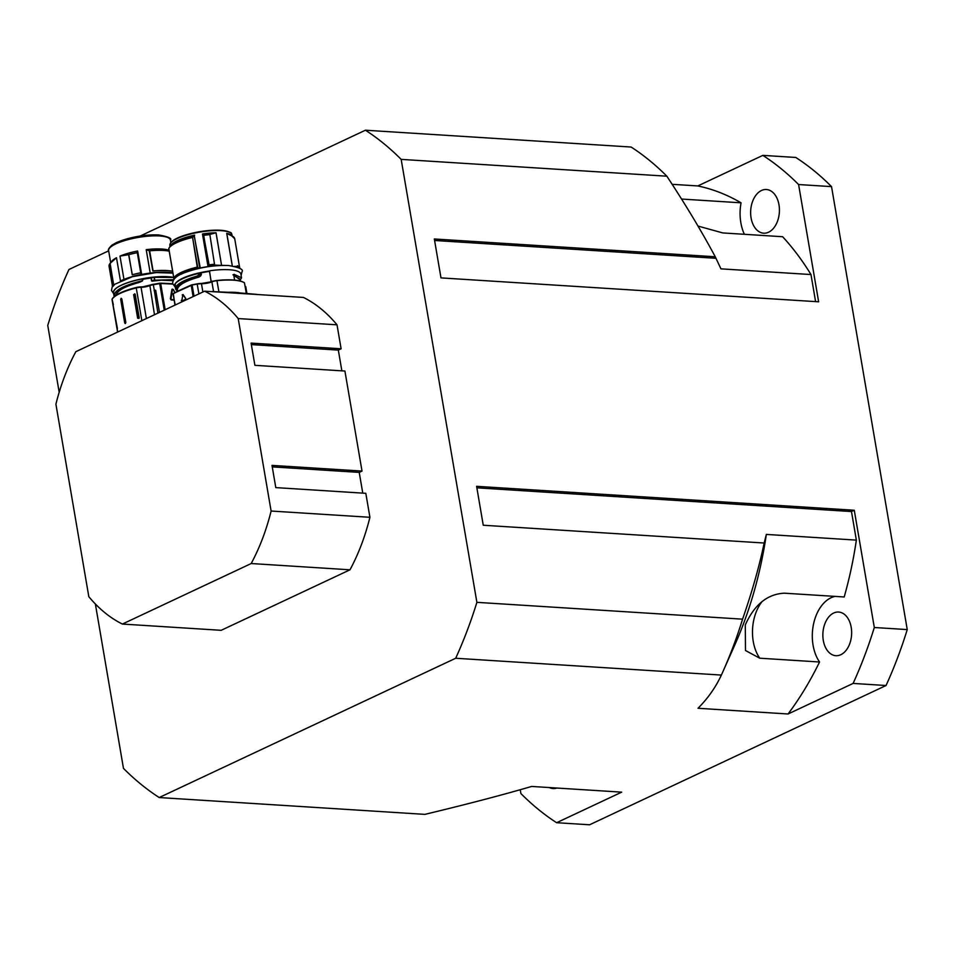 <?xml version="1.0" encoding="UTF-8"?>
<svg xmlns="http://www.w3.org/2000/svg" width="955" height="955" viewBox="0 0 955 955"><rect width="100%" height="100%" fill="white"/><g stroke="black" fill="none" stroke-linecap="round" stroke-linejoin="round"><path stroke-width="1.43" d="M744.375 234.297A37.914 24.89 93.6 0 1 741.056 202.818A306.245 201.051 -86.4 0 0 697.807 185.939L672.153 184.315M798.595 184.542L831.53 186.619A361.67 237.437 -86.4 0 0 795.79 157.456L762.854 155.379A361.67 237.437 -86.4 0 1 798.595 184.542L818.638 301.804L440.983 277.893L434.334 238.977L715.247 256.764L720.941 268.844L810.974 274.551A306.245 201.051 -86.4 0 0 782.623 236.721L722.804 232.936L697.986 226.06M681.548 199.046L741.056 202.818M140.206 236.016L365.431 130.214A361.67 237.437 93.6 0 1 401.172 159.378L476.891 602.342A361.67 237.437 93.6 0 1 455.69 658.258L721.371 675.078C715.713 687.242 707.942 698.308 698.033 708.276L788.066 713.982A306.245 201.051 -86.4 0 0 819.545 661.994A37.914 24.89 93.6 0 1 813.803 622.863A37.914 24.89 93.6 0 1 835.016 596.386M819.545 661.994L759.726 658.198L745.485 650.51L745.294 624.94C754.402 604.611 767.426 594.022 784.377 593.186L844.196 596.971A306.245 201.051 -86.4 0 0 856.36 540.112L766.34 534.418L764.179 543.025C759.201 566.709 751.991 592.088 742.572 619.162L476.891 602.342M810.974 274.551L815.594 301.613M762.854 155.379L697.807 185.939M773.884 227.827A21.87 14.361 93.6 0 1 763.642 233.187A21.87 14.361 93.6 0 1 750.702 210.446A21.87 14.361 93.6 0 1 766.411 189.52A21.87 14.361 93.6 0 1 778.982 204.8A21.87 14.361 93.6 0 1 773.884 227.827M788.066 713.982L853.113 683.422A361.67 237.437 -86.4 0 0 874.314 627.507L854.271 510.245L851.478 511.546L856.36 540.112M825.896 648.23A21.87 14.361 93.6 0 1 824.631 624.415A21.87 14.361 93.6 0 1 838.633 612.036A21.87 14.361 93.6 0 1 851.609 631.004A21.87 14.361 93.6 0 1 840.818 654.712A21.87 14.361 93.6 0 1 835.864 655.703A21.87 14.361 93.6 0 1 825.896 648.23M520.236 789.725L520.893 793.545A361.67 237.437 -86.4 0 0 556.634 822.709L621.681 792.149L531.66 786.442C501.817 795.145 466.231 804.456 424.891 814.364L159.21 797.544A361.67 237.437 93.6 0 1 123.47 768.381L95.369 603.978M556.861 788.042A21.87 14.361 93.6 0 1 553.076 788.555A21.87 14.361 93.6 0 1 549.388 787.565M271.113 511.032L369.919 517.288L365.813 493.317L275.792 487.611L271.996 465.383L362.017 471.078L344.91 371.029L254.89 365.323L251.093 343.096L341.114 348.79L337.019 324.819L238.213 318.564L271.113 511.032A175.004 114.886 93.6 0 1 251.201 563.534L122.383 624.057A175.004 114.886 93.6 0 1 88.815 596.672L55.915 404.204A175.004 114.886 93.6 0 1 75.827 351.703L204.645 291.18A175.004 114.886 93.6 0 1 238.213 318.564M337.019 324.819A175.004 114.886 93.6 0 0 303.451 297.435L204.645 291.18M362.769 493.126L359.223 472.391L362.017 471.078M272.247 466.888L359.223 472.391M341.866 370.838L338.321 350.103L341.114 348.79M251.344 344.6L338.321 350.103M251.201 563.534L350.007 569.801L221.19 630.312L122.383 624.057M369.919 517.288A175.004 114.886 93.6 0 1 350.007 569.801M59.186 392.29L47.75 325.416A361.67 237.437 93.6 0 1 68.951 269.489L108.655 250.843M455.69 658.258L159.21 797.544M764.179 543.025L483.254 525.238L476.605 486.322L854.271 510.245M853.113 683.422L886.049 685.511L589.569 824.786L556.634 822.709M831.53 186.619L907.25 629.584L874.314 627.507M886.049 685.511A361.67 237.437 -86.4 0 0 907.25 629.584M401.172 159.378L666.853 176.198A361.67 237.437 -86.4 0 0 631.112 147.034L365.431 130.214M666.853 176.198C685.845 205.062 701.973 231.922 715.247 256.764M434.585 240.481L715.343 258.256M476.867 487.826L851.478 511.546M721.371 675.078A361.67 237.437 -86.4 0 0 722.971 671.52A361.67 237.437 -86.4 0 0 742.572 619.162M722.971 671.52L734.813 644.923A306.245 201.051 -86.4 0 0 766.34 534.418M210.804 282.059L210.804 282.059A8.535 2.185 -9.7 0 1 201.35 283.492M211.926 281.653A8.535 2.185 -9.7 0 1 211.747 281.725L211.282 281.57M211.497 281.785L211.891 281.868A5.837 1.492 -9.7 0 1 216.988 280.675A36.899 9.443 -9.7 0 1 244.492 282.883L244.17 282.668M197.172 283.862A73.213 18.742 -9.7 0 1 192.086 284.817L197.184 283.85A5.539 1.421 170.3 0 1 201.23 283.492L211.747 281.725L211.127 281.797L209.575 271.375A31.503 8.058 170.3 0 0 200.908 272.939L199.5 273.094L200.753 273.5L200.848 275.732L200.944 274.658A1106.69 845.605 -118 0 1 198.962 274.646L198.449 273.07L198.724 274.682M182.238 294.88L183.109 294.594L182.465 294.892L183.109 294.594L185.759 298.461L185.58 299.44A204.167 52.262 170.3 0 0 181.928 301.159L181.462 300.479L181.701 301.147A204.454 52.334 -9.7 0 1 185.354 299.428L185.545 298.449L182.882 294.582L181.701 301.147L181.247 300.467M175.72 289.007A46.103 33.055 176.2 0 0 176.102 289.878L175.768 288.04M234.071 274.336L233.7 274.825L234.071 274.336A33.688 8.619 -9.7 0 1 234.154 274.348L241.531 277.738L239.836 280.806M232.948 274.813L234.154 274.348M233.891 275.72L239.466 278.669L239.848 280.889M177.451 289.795A5556.106 4855.292 -24.2 0 0 176.388 290.01A45.924 33.043 -3.8 0 1 175.983 289.055A5778.311 5482.607 146.8 0 1 177.284 288.792M177.654 290.977L176.162 289.986M175.613 288.637L175.851 288.517A5682.692 5449.767 -36 0 1 177.045 288.279M211.222 281.689L209.563 271.936L210.052 270.731A33.688 8.619 -9.7 0 1 240.911 274.145L241.531 277.738M201.398 274.61L200.908 272.939M176.687 288.135L177.475 288.864C178.907 284.685 186.046 280.746 198.879 277.081L199.523 276.759A36.827 21.762 -34.2 0 1 200.848 275.732M176.472 290.153L177.678 291.06M209.575 271.375L210.052 270.731M177.475 288.864L176.854 288.159A1178.637 768.441 67.8 0 0 175.672 288.004L175.493 287.98M198.58 274.956A39.8 23.362 146.5 0 0 197.291 275.983L197.136 276.067C184.661 279.708 177.391 283.599 175.338 287.765L176.854 288.159C178.585 283.969 185.831 280.054 198.592 276.413L198.879 277.081M197.291 275.983L197.518 276.234A39.537 23.29 -33.7 0 1 198.795 275.219A1125.503 859.142 61.8 0 0 200.454 275.219A37.329 21.917 146.2 0 0 199.094 276.246L199.523 276.759M198.759 273.44L201.207 273.452M197.136 276.067L197.518 276.234A1196.376 909.387 -119.3 0 0 199.094 276.246L198.592 276.413A1209.651 916.752 60 0 1 197.291 276.401C184.912 280.006 177.714 283.874 175.672 288.004L175.35 287.789M237.306 265.788L237.52 267.173M234.285 237.735A33.461 8.559 170.3 0 0 233.032 236.494A33.461 8.559 170.3 0 0 232.089 235.981L227.565 233.82L232.113 236.052M232.208 236.16L232.244 236.172A33.544 8.583 -9.7 0 1 234.715 238.714L231.062 235.205A31.67 8.106 -9.7 0 0 227.565 233.82L227.6 233.903M203.487 235.014L209.288 266.445A33.103 8.476 -9.7 0 1 214.421 265.824L214.457 265.108A33.688 8.619 170.3 0 0 209.229 265.729L209.288 266.529M203.522 235.312L203.618 235.181A33.461 8.559 170.3 0 1 209.837 234.453L216.009 232.769L221.584 265.383L214.66 265.096L215.09 265.848M203.582 235.384L209.097 264.893L208.608 266.23L202.699 233.915A31.503 8.058 -9.7 0 1 216.057 232.757L216.009 232.769M203.32 234.345L202.699 233.915M208.847 266.588L208.035 266.588A31.503 8.058 170.3 0 0 200.275 267.997L199.798 267.949A2.029 1.552 62 0 0 199.667 267.937L197.924 267.889L198.007 268.63M173.965 279.242L173.726 278.227A33.688 8.619 -9.7 0 1 197.279 267.113L192.576 237.318L197.637 267.054M197.279 267.113L192.576 237.318M192.719 237.329A154.853 118.325 -118 0 1 194.295 235.706L194.163 235.634A155.355 118.957 61.6 0 0 192.6 237.258A33.461 8.559 170.3 0 0 169.429 247.369A33.461 8.559 170.3 0 0 168.82 248.407L168.772 248.634M200.299 268.116L194.163 235.634M170.336 246.187A31.503 8.058 170.3 0 1 194.653 235.145L194.199 235.61A31.67 8.106 -9.7 0 0 170.861 245.495L168.784 248.467M239.753 268.343A33.688 8.619 170.3 0 0 237.747 266.672L237.58 267.197M234.644 266.326L237.747 266.672L237.473 265.812M214.517 264.26L209.837 234.453M199.786 268.224L194.295 235.706M173.715 278.203L173.858 279.039A33.688 8.619 170.3 0 1 197.422 267.949L197.685 268.618A33.103 8.476 -9.7 0 0 180.901 274.348M209.097 264.893A33.688 8.619 -9.7 0 1 214.314 264.272M221.584 265.43L216.057 232.757M237.604 265.836A33.688 8.619 -9.7 0 1 239.92 268.307L239.944 268.474M198.509 273.476A33.688 8.619 -9.7 0 0 174.801 284.614L175.338 287.777L175.254 284.041M137.842 252.072L137.293 252.669L137.842 252.072A4809.547 225.117 -99 0 0 137.58 251.022A31.36 8.022 170.3 0 0 119.984 256.107L128.615 254.687L132.339 274.754M150.222 273.082L146.211 249.661L150.222 273.082M169.047 250.234A31.36 8.022 170.3 0 0 146.211 249.661L149.207 250.759L152.86 271.005M113.621 285.318L110.123 263.365L116.498 257.743A31.36 8.022 170.3 0 0 111.592 261.419L109.849 263.711A33.544 8.583 170.3 0 0 109.049 266.159L112.356 285.509M164.403 272.318A33.019 8.452 -9.7 0 0 152.502 272.867L152.49 272.82A33.019 8.452 170.3 0 0 141.674 274.443L140.731 272.772A33.688 8.619 170.3 0 0 132.518 274.694M132.626 276.413L131.324 276.914A33.019 8.452 170.3 0 0 120.33 281.009M131.336 276.962A33.019 8.452 -9.7 0 1 141.674 274.491L141.388 272.808M132.232 274.801L128.794 254.663A33.544 8.583 170.3 0 1 137.293 252.669L141.018 274.443L141.674 274.479M141.018 274.443A33.688 8.619 170.3 0 0 132.805 276.353M152.502 272.867L153.146 272.676M172.927 272.939A33.688 8.619 170.3 0 0 153.564 272.593M127.313 282.764A33.019 8.452 -9.7 0 1 153.445 277.129A33.019 8.452 -9.7 0 1 163.46 276.58M154.089 277.105L153.337 277.344A33.019 8.452 170.3 0 0 142.438 278.967M153.469 277.296L151.069 278.036A31.36 8.022 170.3 0 0 142.593 279.373L142.426 279.373M153.409 277.308L173.691 277.439A33.544 8.583 170.3 0 0 154.125 277.093L154.543 279.922A1133.609 973.479 -73.4 0 0 151.559 280.925L151.069 278.036L152.048 281.152A1147.015 980.284 108.1 0 1 154.877 280.197L173.524 279.851M151.702 277.845L152.49 277.607M173.046 280.675L161.168 280.197L152.048 281.152M116.092 295L116.092 295A33.544 8.583 170.3 0 0 116.104 295.011L116.259 295.119C117.178 290.654 124.663 286.476 138.714 282.584L142.283 281.021L142.593 279.373M142.152 278.956L142.152 278.848C123.649 282.871 114.075 287.455 113.418 292.576A33.688 8.619 -9.7 0 1 142.152 278.956L142.283 281.021M142.319 279.063L142.51 280.137L142.486 279.075M142.51 280.137L142.45 280.794L142.725 280.101M116.188 295.167L114.17 296.026A33.544 8.583 -9.7 0 1 114.075 295.346C115.34 290.141 124.353 285.45 141.101 281.248L142.45 280.794M141.054 281.068C124.222 285.294 115.185 290.01 113.908 295.214L113.908 295.226A33.688 8.619 170.3 0 0 113.943 295.644A33.688 8.619 170.3 0 0 114.051 296.038L116.104 295.214M138.714 282.584L138.654 282.405C124.532 286.321 117.023 290.523 116.092 295.011A2.316 1.456 92.6 0 1 116.044 295.035A25353.841 6489.547 -9.7 0 0 114.075 295.346L114.075 295.334A25458.856 8593.46 -10 0 0 116.08 295.011M140.827 281.785L138.654 282.405A466.35 10.493 -26.6 0 1 141.101 281.248L140.469 281.749M114.099 296.062L113.418 292.576M154.149 277.081L154.185 277.189A33.688 8.619 -9.7 0 1 173.715 277.523M173.643 279.672L154.877 280.197L154.185 277.189L152.49 277.702M172.64 271.268A33.688 8.619 170.3 0 0 153.289 270.922M113.347 283.671L113.251 283.742A33.688 8.619 170.3 0 0 112.356 286.333L112.427 286.751M169.214 251.189A33.544 8.583 170.3 0 0 149.649 250.831L149.207 250.759M117.716 332.018L113 304.705L117.346 328.222M117.596 332.077L112.045 299.595A5.837 1.492 -9.7 0 1 112.117 299.261L113.335 304.74M121.81 298.915L125.833 322.408L125.403 323.494L124.711 322.933L120.7 299.44L121.106 298.342L121.81 298.915L121.106 298.342M125.403 323.494L124.711 322.933L125.153 323.53M134.798 293.818L139 318.409L137.651 318.206L133.64 294.713L134.798 293.818L134.953 294.403L133.64 294.713M157.921 313.133L154.244 289.95L155.701 290.32L159.473 312.404M174.085 300.156A204.167 52.262 170.3 0 0 171.196 299.989L170.372 298.796A1394.145 696.482 -62.1 0 0 171.888 289.532L173.106 289.604L172.079 289.437A1392.748 694.763 117.9 0 1 170.563 298.712L170.969 298.736A1391.351 695.622 -62 0 0 172.485 289.472L173.297 289.52A1391.351 992.006 63 0 1 174.837 292.696M137.651 318.206L139 318.409M121.249 298.306L120.7 299.44L124.711 322.933M174.001 299.679A204.752 52.406 170.3 0 0 171.506 299.536L170.969 298.736M759.726 658.198A37.914 24.89 93.6 0 1 762.066 601.555M209.67 270.957A30.847 7.891 170.3 0 0 198.688 273.046M244.146 282.656A36.6 9.371 170.3 0 0 216.916 280.472L218.898 291.836M246.294 293.472L244.516 283.074M212.046 281.606L216.904 280.472A5.539 1.421 170.3 0 0 212.046 281.606M211.604 281.976A8.237 2.113 170.3 0 0 211.891 281.868L213.562 291.609M245.769 286.631L246.915 293.519L245.769 286.631M192.086 284.817L191.275 285.032L192.122 285.02A72.914 18.658 170.3 0 0 197.196 284.065L201.457 283.683A8.237 2.113 170.3 0 0 210.697 282.298M198.879 293.889L197.196 284.065A5.837 1.492 -9.7 0 1 201.457 283.683L202.878 292.003M191.346 285.02A203.869 52.179 170.3 0 0 173.488 293.412L192.122 285.02L194.02 296.169M173.309 293.531L174.932 305.134L173.297 293.686A204.167 52.262 -9.7 0 1 191.191 285.282L193.125 296.587M175.231 304.991L173.022 293.925M213.753 281.045A33.688 8.619 170.3 0 0 211.282 281.379M245.149 286.44L244.385 282.716C239.741 279.899 230.585 279.147 216.904 280.472M240.302 292.958A36.899 9.443 170.3 0 0 228.913 292.266M234.297 292.517A37.185 9.514 -9.7 0 1 236.792 292.684L212.81 291.597M212.893 291.705L212.69 291.585A6.995 1.791 170.3 0 0 211.21 291.597M216.654 291.944L211.115 291.585M234.464 293.066L234.405 292.707A37.484 9.598 -9.7 0 1 237.031 292.875L256.728 294.355L236.936 292.696M256.871 294.486L257.934 294.558M237.091 293.233L253.433 294.271M257.743 294.546A6.995 1.791 170.3 0 0 256.788 294.391M210.888 282A31.503 8.058 170.3 0 0 202.83 283.468M239.61 279.481L233.748 274.921M234.608 280.078L233.7 274.825M174.801 284.626L174.825 284.327C177.248 280.078 185.115 276.317 198.437 273.046A33.103 8.476 170.3 0 0 175.648 283.301M199.5 273.094L198.592 273.07M231.79 235.682A31.503 8.058 170.3 0 0 226.717 233.33L232.28 265.896M208.751 264.965L203.69 235.36A33.544 8.583 -9.7 0 1 209.682 234.644M202.472 234.011L208.059 266.708M192.683 237.437L192.576 237.449A33.544 8.583 -9.7 0 0 168.772 248.61L173.798 278.024L168.796 248.443M232.34 265.908L226.801 233.462M170.062 246.545L169.871 245.387A31.503 8.058 -9.7 0 1 169.906 244.468A31.503 8.058 -9.7 0 1 201.302 231.85A31.503 8.058 -9.7 0 1 231.97 234.775L232.161 235.933M224.473 265.394A31.503 8.058 170.3 0 0 221.644 265.394L221.644 265.43M177.546 238.058A30.918 7.915 -9.7 0 1 207.259 230.656A30.918 7.915 -9.7 0 1 230.155 232.65M158.351 235.014A29.892 7.652 170.3 0 0 128.734 238.404A29.892 7.652 170.3 0 0 110.064 247.572M108.619 250.64C107.76 249.935 108.87 248.109 111.938 245.149L116.582 242.522C130.763 236.936 144.802 234.405 158.685 234.942C168.211 236.673 172.127 238.392 170.432 240.075A31.36 8.022 170.3 0 0 159.521 235.957A31.36 8.022 170.3 0 0 135.347 237.962A31.36 8.022 170.3 0 0 108.619 250.64L110.673 262.637M119.984 256.107L123.971 279.409M116.498 257.743L120.461 280.937M141.376 272.784L137.842 252.12L141.376 272.796M142.14 278.86A33.544 8.583 170.3 0 0 114.278 290.057M140.731 281.618A511.808 23.278 152.2 0 1 142.259 280.889M112.045 299.595L112.177 298.915C115.113 294.665 123.159 290.845 136.302 287.467L140.66 286.906A5.253 1.349 170.3 0 0 136.35 287.479A36.314 9.299 170.3 0 0 112.786 298.33M149.601 285.294A7.879 2.017 -9.7 0 1 140.839 286.906M160.488 283.158A203.582 52.107 170.3 0 1 172.664 283.766L159.664 283.193A73.499 18.814 -9.7 0 1 153.254 284.304A5.253 1.349 170.3 0 0 149.816 285.211L154.495 314.744M113.251 283.742L113.538 285.402M153.098 270.945L149.649 250.831M110.04 263.473L113.478 283.599M112.177 298.915L112.117 299.261A36.899 9.443 -9.7 0 1 136.255 287.921L141.853 320.677M146.39 318.552L141.042 287.288A7.294 1.862 170.3 0 0 149.529 285.712A5.837 1.492 -9.7 0 1 153.349 284.709A72.914 18.658 170.3 0 0 159.7 283.611L164.236 310.16M136.302 287.467L136.255 287.921A5.837 1.492 -9.7 0 1 141.042 287.288L153.254 284.292L154.244 289.95M159.664 283.193L160.691 283.528A204.167 52.262 -9.7 0 1 172.76 284.124M153.254 284.292L160.691 283.528L165.167 309.718M117.393 328.52L113.06 305.206M154.065 290.595L155.701 290.32M135.168 294.295L139.191 317.776M171.196 299.989L171.375 299.894A204.454 52.334 -9.7 0 1 174.061 300.049M170.372 298.796L171.506 299.536M190.845 275.136L209.742 270.886M175.219 287.073L172.616 283.54C172.771 278.86 177.248 275.064 186.034 272.175C200.287 267.257 214.445 265.048 228.532 265.526C239.18 267.376 243.68 269.429 242.045 271.662L241.126 275.374M177.702 291.263L177.224 288.422M233.736 274.837L234.632 280.09M199.738 273.082L198.437 273.046M239.633 267.543L234.715 238.714M169.871 245.387C169.799 241.89 174.658 238.547 184.446 235.348L202.973 231.158L219.805 230.191C236.398 232.614 229.821 233.665 231.97 234.775M170.432 240.075L170.85 242.522M172.962 273.118L156.274 272.569L132.482 276.663L114.91 284.196L112.093 287.276L111.508 290.475L113.597 293.639M174.92 292.66L173.368 289.484L172.187 289.09"/></g></svg>
